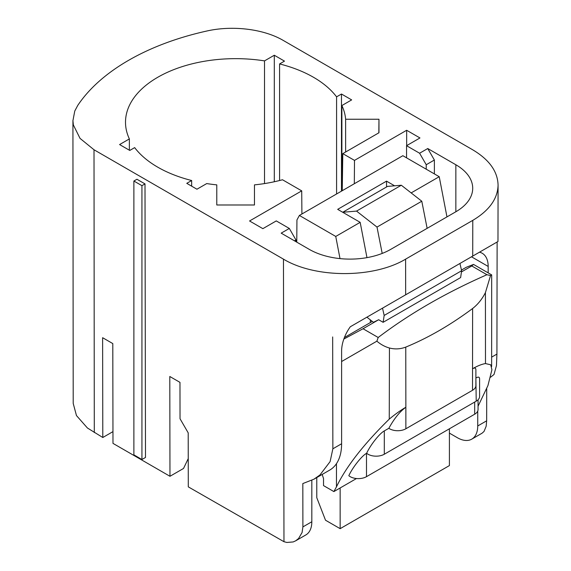 <?xml version="1.0" encoding="UTF-8"?>
<svg xmlns="http://www.w3.org/2000/svg" width="571" height="571" viewBox="0 0 571 571"><rect width="100%" height="100%" fill="white"/><g stroke="black" fill="none" stroke-linecap="round" stroke-linejoin="round"><path stroke-width="0.86" d="M73.209 403.419L76.464 415.56L87.42 428L102.801 437.5L102.616 337.704L112.794 343.578L112.979 443.374L169.972 476.285L169.794 376.489L179.972 382.363L180.036 418.764L188.202 432.854L188.294 486.863L283.973 541.708L283.466 259.148L94.008 149.766L80.026 138.382L73.366 124.97L72.931 120.659L74.765 111.045L77.735 105.449A224.553 129.646 180 0 1 206.559 31.077C232.561 25.11 263.845 28.993 283.323 40.47L472.781 149.845C489.283 159.694 497.712 171.464 498.076 185.161C497.669 198.815 489.233 210.549 472.781 220.363L405.603 259.148L405.667 294.8L350.43 326.691M449.406 433.118L457.378 437.714A28.786 16.623 -120 0 0 471.767 439.142A28.786 16.623 -120 0 0 477.734 425.966L477.734 411.077M311.823 480.332L311.823 521.751A28.786 16.623 60 0 1 305.863 534.927L295.657 540.823M366.896 317.183L373.434 322.294L378.652 319.731L383.12 322.308L460.633 277.563L461.625 270.725L459.933 263.474M382.52 308.162L384.169 315.442L383.12 322.308M370.351 319.881L370.351 322.565L344.406 337.547M340.152 487.962L340.152 528.667L449.406 465.586L449.406 428.8M322.18 474.444L323.529 478.555L323.529 485.607L333.878 491.581L336.462 486.849C346.105 466.771 363.698 444.202 389.258 419.121C395.318 414.103 400.856 410.142 405.867 407.244L405.76 347.111C428.05 337.961 450.333 325.092 472.617 308.511C477.884 304.393 482.152 299.09 485.421 292.595L490.553 275.543L491.674 274.894L491.631 366.603M479.476 252.189A28.786 16.623 -60 0 1 482.267 253.288A28.786 16.623 -60 0 1 488.176 266.436L488.176 272.874M301.902 213.997L301.724 190.864L249.563 220.977L262.867 228.657L276.271 220.913L289.319 228.45L281.175 233.146L309.282 249.377A57.578 33.239 0 0 0 390.707 249.377L455.851 211.762A57.578 33.239 0 0 0 472.709 188.259A57.578 33.239 0 0 0 455.851 164.755L427.743 148.531L434.374 160.03L426.23 164.734L426.23 169.194M434.374 173.898L434.374 160.03M283.973 541.708L286.828 542.45L293.151 541.95L295.6 540.851L298.562 538.532L302.08 532.515L302.901 526.897L302.823 483.566L313.971 479.183L329.681 470.111A57.578 33.239 -120 0 0 341.608 443.753L341.608 351.051A28.786 16.623 -60 0 1 350.308 326.762M289.319 228.45L295.949 239.948L295.949 241.676M295.949 239.948L294.45 240.812M384.169 315.442L461.625 270.725M427.137 228.343L421.791 201.22L377.003 227.08L356.54 211.099L401.327 185.24L421.791 201.22M382.199 253.424L377.003 227.08M356.54 211.099L342.743 212.262L387.531 186.403L401.327 185.24M378.652 319.731L363.042 328.746L378.195 337.497C409.514 313.722 445.758 292.795 486.935 274.715L471.782 265.965L461.447 271.932M478.055 406.231L487.927 385.603L491.917 369.765L490.71 364.798L485.486 363.57C481.838 364.155 477.513 365.89 472.51 368.766C474.708 367.546 475.836 367.895 475.886 369.815L475.886 385.596A11.513 6.645 180 0 1 472.51 390.3L472.617 308.511M405.76 347.111C400.392 349.131 394.954 349.431 389.443 348.003C385.004 346.79 380.814 344.513 376.867 341.18L378.195 337.497M341.608 361.522L376.867 341.18M405.867 407.78L405.867 428.771L472.51 390.3M356.49 478.527L333.878 491.581M405.867 428.771A11.513 6.645 180 0 1 388.837 428.3L384.304 430.912C379.515 433.503 370.393 445.045 366.639 453.253A11.513 6.645 180 0 0 384.304 454.231L476.214 401.17L475.886 378.038M372.328 321.423L370.351 322.565M366.489 453.345L366.489 476.671L474.687 414.203L474.687 402.048M366.561 453.303C361.793 455.829 352.585 467.442 348.817 475.7A11.513 6.645 180 0 0 366.489 476.671M388.837 428.293C394.275 418.45 399.95 411.434 405.867 407.244M476.214 377.845C478.412 376.624 479.54 376.974 479.59 378.894L479.59 396.467A11.513 6.645 180 0 1 476.214 401.17M478.055 399.779L478.055 409.5A11.513 6.645 180 0 1 474.687 414.203M461.468 270.054L466.229 267.307L473.53 264.423L471.782 265.965M490.553 275.543L486.935 274.715M343.842 339.053L363.042 328.746M336.583 193.969L336.583 96.849A110.117 63.574 0 0 0 279.583 63.938L284.479 61.118L274.301 55.237L264.523 60.883A110.117 63.574 180 0 0 125.506 122.23A110.117 63.574 180 0 0 129.367 138.917L119.589 144.563L129.774 150.437L134.663 147.611A110.117 63.574 0 0 0 191.663 180.515L186.767 183.341L196.945 189.222L206.723 183.576A110.117 63.574 0 0 0 216.787 184.868L216.787 204.989L254.466 204.989L254.466 184.868A110.117 63.574 0 0 0 282.495 179.758L301.724 190.864M345.633 152L345.619 119.246A110.117 63.574 0 0 0 341.879 105.542L341.879 190.914M336.583 96.849L341.479 94.022L341.479 191.142M341.879 105.542L351.657 99.896L341.479 94.022M406.659 145.634L406.659 130.274L354.498 160.394L342.8 153.635L378.973 132.75L378.973 119.246L345.619 119.246M406.659 130.274L419.963 137.954L406.552 145.698L419.599 153.228L427.743 148.531M283.466 259.148C315.42 278.391 373.641 278.391 405.603 259.148M342.8 153.635L342.236 190.707M354.498 160.394L354.32 183.726M191.663 180.515L191.663 186.167M279.583 63.938L279.583 180.515M129.367 138.917L129.367 150.202M264.523 60.883L264.523 183.576M136.947 179.251L144.998 183.898L141.936 185.668L133.885 181.021L136.947 179.251M141.936 185.668L141.936 459.512L145.491 457.457L144.998 183.898M169.972 476.285L183.519 468.47L188.244 458.613M102.801 437.5L112.958 431.633M313.971 479.183L319.938 474.979L330.109 461.611L332.864 448.806L332.665 336.947M490.61 377.203L494.022 374.469L496.463 365.568L496.92 354.084L497.127 241.997L497.976 241.512L405.667 294.8M479.355 252.261L497.127 241.997M419.599 153.228L426.23 164.734M406.552 157.839L406.552 145.698M316.777 477.563L316.777 497.684L325.513 520.217L340.152 528.667M340.009 258.606L335.748 236.444L299.382 215.453L402.862 155.705L439.227 176.703L446.965 216.894M482.031 433.218L484.022 431.462L486.171 426.23L486.656 420.813L486.713 388.658M299.382 215.453L296.934 219.956L296.763 242.147M335.748 236.444L360.173 222.34L337.675 209.35L386.531 181.143L394.604 185.811M360.173 222.34L366.967 257.635M411.149 192.912L439.227 176.703M386.531 181.143L386.553 186.967M460.761 262.988L479.262 252.311M274.301 55.237L274.301 181.756M378.83 132.829L378.973 119.246M141.936 459.512L133.885 454.859L133.885 181.021M471.489 256.8L488.176 266.436M455.851 211.762L455.851 164.755M485.486 363.57L485.421 292.595M389.443 348.003L389.258 419.121M336.462 486.849L336.476 463.645M384.304 430.912L384.304 454.231M94.008 149.766L94.294 432.59M332.864 448.806L341.608 443.753M491.638 357.132L496.92 354.084M472.717 256.094L472.781 220.363M302.901 526.897L311.823 521.751M477.734 425.966L486.656 420.813M491.674 274.894L473.53 264.423M73.209 403.24L72.924 120.417M498.076 185.19L497.976 241.512M471.767 439.142L481.981 433.246"/></g></svg>
